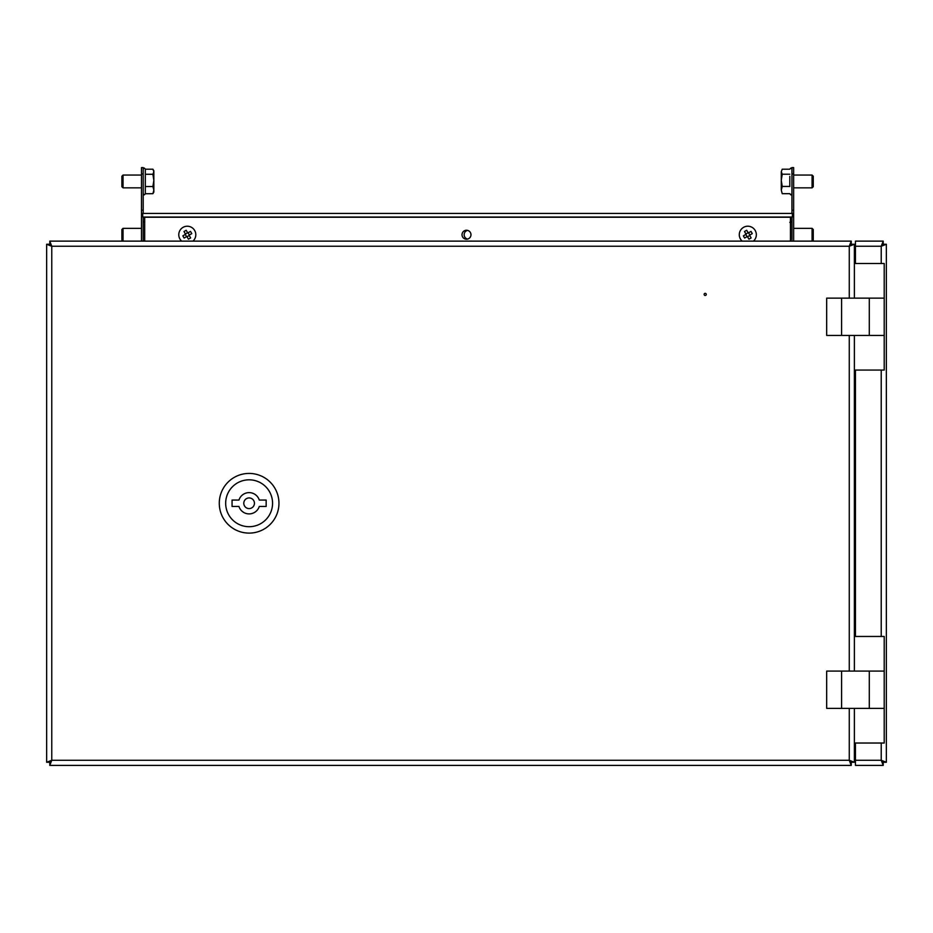 <?xml version="1.0" encoding="UTF-8"?>
<svg xmlns="http://www.w3.org/2000/svg" width="933" height="933" viewBox="0 0 933 933"><rect width="100%" height="100%" fill="white"/><g stroke="black" fill="none" stroke-linecap="round" stroke-linejoin="round"><path stroke-width="1.4" d="M706.258 294.408A1.061 1.061 0 0 1 705.196 295.469A1.061 1.061 0 0 1 704.135 294.408A1.061 1.061 0 0 1 705.196 293.335A1.061 1.061 0 0 1 706.258 294.408M849.263 298.128L849.263 246.242L851.246 244.108L851.246 241.122L849.263 246.242L51.77 246.242L49.636 244.259L46.65 244.259L51.77 246.242L51.77 760.29L49.787 762.424L49.787 765.398L51.77 760.29L46.65 762.273L49.636 762.273L51.77 760.29L849.263 760.29L851.246 765.398L851.246 762.424L849.263 760.29L849.263 708.392M46.65 244.259L46.65 762.273M51.77 246.242L49.787 241.122L49.787 244.108L51.77 246.242M851.246 241.122L49.787 241.122M49.787 765.398L851.246 765.398M849.263 246.242L854.383 244.259L851.397 244.259L849.263 246.242M854.383 762.273L849.263 760.29L851.397 762.273L854.383 762.273L854.383 708.392L884.216 708.392L826.673 708.392L826.673 671.095L869.299 671.095L869.299 708.392M854.383 636.469L854.383 671.095L884.216 671.095L884.216 636.469L854.383 636.469L854.383 335.425L884.216 335.425L826.673 335.425L826.673 298.128L869.299 298.128L869.299 335.425M854.383 263.503L854.383 298.128L884.216 298.128L884.216 263.503L854.383 263.503L854.383 244.259M462.022 234.731A4.478 4.478 0 0 0 466.5 239.21A4.478 4.478 0 0 0 470.978 234.731A4.478 4.478 0 0 0 466.5 230.253A4.478 4.478 0 0 0 462.022 234.731M144.685 217.039L144.685 241.122M790.449 241.122L790.449 217.039M144.685 213.412L790.449 213.412M142.726 213.412L792.409 213.412L792.409 217.039L142.726 217.039L142.726 213.412M883.05 244.959L882.047 244.959M882.047 761.573L883.05 761.573M854.383 244.959L855.444 244.959M851.024 245.017A12.782 12.782 0 0 0 849.928 245.169M849.928 761.351A12.782 12.782 0 0 0 851.024 761.503M855.444 761.573L854.383 761.573M886.35 244.259L883.364 244.259L881.23 246.242L886.35 244.259L886.35 762.273L883.364 762.273L881.23 760.29L883.213 765.398L883.213 762.424L881.23 760.29L881.23 743.03M881.23 263.503L881.23 246.242L883.213 244.108L883.213 241.122L881.23 246.242L855.444 246.242L855.444 263.503M855.444 370.063L855.444 636.469M855.444 743.03L855.444 760.29L881.23 760.29L886.35 762.273M855.444 246.242L855.444 241.122L883.213 241.122M883.213 765.398L855.444 765.398L855.444 760.29M467.561 230.381A4.478 4.478 0 0 0 467.561 239.081M143.192 241.122L143.192 217.039M143.192 213.412L143.192 173.993L141.489 173.993L141.489 167.602L143.192 167.602L143.192 173.993M141.489 241.122L141.489 173.993M141.489 210.217L143.192 210.217M143.192 167.602L141.489 167.602M793.645 173.993L791.942 173.993L791.942 167.602L793.645 167.602L793.645 241.122L812.095 241.122L812.095 228.34L793.645 228.34M791.942 173.993L791.942 213.412M791.942 217.039L791.942 239.804M793.645 210.217L791.942 210.217M854.383 335.425L854.383 370.063L884.216 370.063L884.216 298.128L869.299 298.128M869.299 671.095L884.216 671.095L884.216 743.03L854.383 743.03M855.444 254.231A9.808 9.808 0 0 0 854.383 253.928M855.444 258.383A1.073 1.073 0 0 0 854.651 258.744A5.33 5.33 0 0 0 854.383 258.616M854.383 379.626A9.808 9.808 0 0 0 855.444 379.334M855.444 375.253A1.073 1.073 0 0 1 854.546 374.868A5.33 5.33 0 0 1 854.383 374.949M855.444 627.198A9.808 9.808 0 0 0 854.383 626.894M855.444 632.201A5.33 5.33 0 0 0 854.605 631.688A1.073 1.073 0 0 0 854.383 630.778M854.383 752.593A9.808 9.808 0 0 0 855.444 752.29M854.383 747.904A5.33 5.33 0 0 0 855.118 747.52A1.073 1.073 0 0 0 855.444 747.73M249.111 526.702A23.442 23.442 0 0 0 272.564 503.26A23.442 23.442 0 0 0 249.111 479.819A23.442 23.442 0 0 0 225.669 503.26A23.442 23.442 0 0 0 249.111 526.702M249.111 473.428A29.833 29.833 0 0 1 278.955 503.26A29.833 29.833 0 0 1 249.111 533.105A29.833 29.833 0 0 1 219.278 503.26A29.833 29.833 0 0 1 249.111 473.428M249.111 508.59A5.33 5.33 0 0 0 254.441 503.26A5.33 5.33 0 0 0 249.111 497.93A5.33 5.33 0 0 0 243.793 503.26A5.33 5.33 0 0 0 249.111 508.59M259.281 500.065A10.66 10.66 0 0 0 238.953 500.065L232.06 500.065L232.06 506.456L238.953 506.456A10.66 10.66 0 0 0 259.281 506.456L266.162 506.456L266.162 500.065L259.281 500.065M812.095 241.122L813.249 239.968L813.249 229.495L812.095 228.34M793.645 187.848L812.095 187.848L812.095 175.054L793.645 175.054M812.095 187.848L813.249 186.693L813.249 176.209L812.095 175.054M789.808 176.372L789.808 186.518M782.227 169.211L781.283 171.707L782.227 169.211L789.808 169.211M789.808 193.679L782.227 193.679L781.283 190.064L782.227 193.679M789.808 186.437L782.227 186.437L781.283 190.064L781.283 180.314L782.227 186.437M789.808 174.203L782.227 174.203L781.283 180.314L781.283 171.707L782.227 174.203M145.326 169.153L145.326 193.737L152.895 193.691L153.852 190.11L152.895 186.518L153.852 180.396L152.895 174.273L153.852 171.742L152.895 169.2L145.326 169.2M141.489 175.054L123.039 175.054L123.039 187.848L141.489 187.848M123.039 175.054L121.885 176.209L121.885 186.693L123.039 187.848M145.326 174.273L152.895 174.273M152.895 193.691L153.852 192.105L153.852 170.797L152.895 169.2M145.326 186.518L152.895 186.518M123.039 234.101L123.039 241.122L121.885 239.968L121.885 229.495L123.039 228.34L123.039 234.101M742.178 241.122A8.525 8.525 0 0 1 743.531 227.36A8.525 8.525 0 0 1 753.456 241.122M745.584 230.883A15.733 9.633 149.8 0 0 744.499 231.559L746.073 234.265L743.368 235.839A15.733 9.633 59.8 0 0 744.651 238.055L747.356 236.481L748.931 239.186A15.733 9.633 -30.2 0 0 750.05 238.568A15.733 9.633 -30.2 0 0 751.147 237.903L749.572 235.198L752.278 233.623A15.733 9.633 -120.2 0 0 750.995 231.407L748.289 232.982L746.703 230.276A15.733 9.633 149.8 0 0 745.584 230.883M748.126 232.702L745.91 233.996M749.735 235.466L747.52 236.749M747.076 236.644L745.794 234.428M749.84 235.034L748.558 232.818M181.667 241.122A8.525 8.525 0 0 1 183.031 227.36A8.525 8.525 0 0 1 192.944 241.122M185.072 230.883A15.733 9.633 149.8 0 0 183.988 231.559L185.562 234.265L182.856 235.839A15.733 9.633 59.8 0 0 184.139 238.055L186.845 236.481L188.419 239.186A15.733 9.633 -30.2 0 0 189.539 238.568A15.733 9.633 -30.2 0 0 190.635 237.903L189.061 235.198L191.766 233.623A15.733 9.633 -120.2 0 0 190.484 231.407L187.778 232.982L186.203 230.276A15.733 9.633 149.8 0 0 185.072 230.883M187.615 232.702L185.399 233.996M189.224 235.466L187.008 236.749M186.577 236.644L185.282 234.428M189.341 235.034L188.046 232.818M849.263 671.095L849.263 335.425M144.685 217.249L790.449 217.249M881.23 636.469L881.23 370.063M841.589 298.128L841.589 335.425M841.589 671.095L841.589 708.392M791.942 222.369L790.869 221.308L789.808 222.369M789.808 193.807L790.869 194.88L791.942 193.807M791.942 169.083L790.869 168.022L789.808 169.083M145.326 169.083L144.265 168.022L143.192 169.083M143.192 193.807L144.265 194.88L145.326 193.807M144.685 221.389L143.192 222.369M141.489 228.34L123.039 228.34"/></g></svg>
